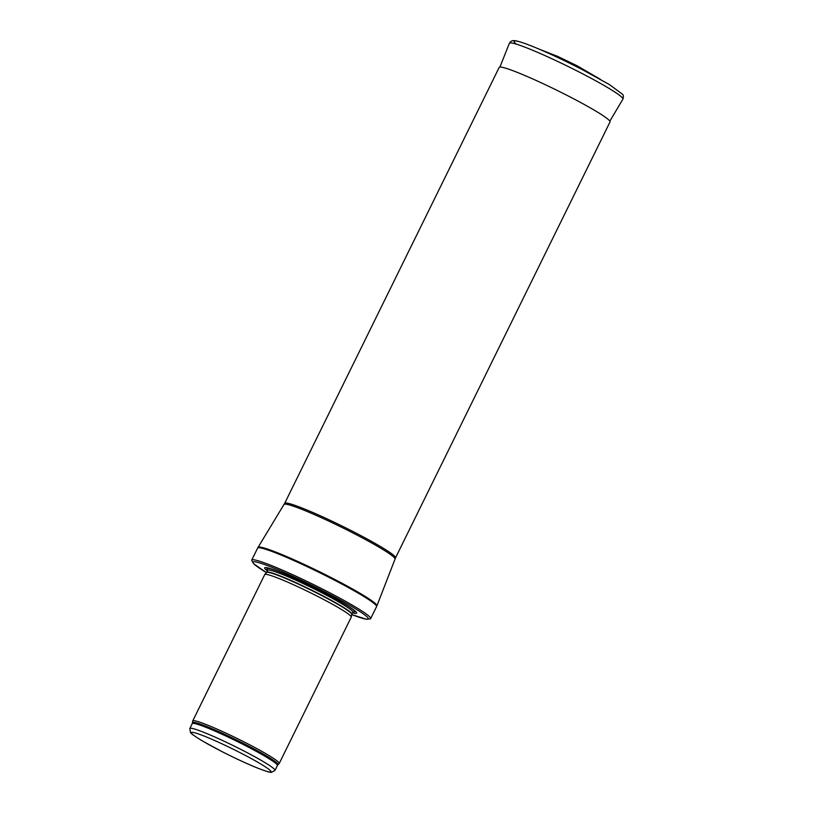 <?xml version="1.0" encoding="UTF-8"?>
<svg xmlns="http://www.w3.org/2000/svg" width="813" height="813" viewBox="0 0 813 813"><rect width="100%" height="100%" fill="white"/><g stroke="black" fill="none" stroke-linecap="round" stroke-linejoin="round"><path stroke-width="1.22" d="M192.508 722.696A47.632 3.831 -153.8 0 1 236.979 740.186A47.632 3.831 -153.8 0 1 277.955 764.748L279.154 763.59A48.201 3.882 -153.8 0 0 279.225 763.498A48.201 3.882 -153.8 0 0 237.691 738.743A48.201 3.882 -153.8 0 0 192.722 720.938A48.201 3.882 -153.8 0 0 192.691 721.05L192.254 723.59A47.449 3.821 -153.8 0 1 236.512 741.121A47.449 3.821 -153.8 0 1 277.406 765.49L274.987 770.409A47.449 3.821 -153.8 0 0 234.093 746.029A47.449 3.821 -153.8 0 0 189.836 728.509L190.455 732.493C190.669 732.686 190.537 733.793 202.722 741.131L221.522 751.364C234.713 758.092 246.583 763.6 257.121 767.899C270.373 773.082 271.166 772.299 271.461 772.35L274.987 770.409M279.225 763.498L351.236 617.148A48.201 3.882 -153.8 0 0 351.267 617.077A48.201 3.882 -153.8 0 0 309.702 592.392A48.201 3.882 -153.8 0 0 264.784 574.517A48.201 3.882 -153.8 0 0 264.733 574.588L192.722 720.938M352.527 612.819A51.219 4.116 -153.8 0 0 349.305 606.874A51.219 4.116 -153.8 0 0 274.062 569.842A51.219 4.116 -153.8 0 0 267.375 570.919M370.494 618.815A66.28 5.335 -153.8 0 0 370.657 618.632A66.28 5.335 -153.8 0 0 313.544 584.588A66.28 5.335 -153.8 0 0 251.715 560.106A66.28 5.335 -153.8 0 0 251.664 560.35L253.615 563.704L266.44 572.616A64.176 5.163 -153.8 0 1 272.223 567.444A64.176 5.163 -153.8 0 1 352.324 606.864A64.176 5.163 -153.8 0 1 351.755 614.577L366.643 619.323L370.494 618.815M284.682 503.338A61.758 4.969 -153.8 0 1 342.293 526.153A61.758 4.969 -153.8 0 1 395.514 557.881L610.014 121.96A61.758 4.969 -153.8 0 0 610.024 121.94A61.758 4.969 -153.8 0 0 556.793 90.233A61.758 4.969 -153.8 0 0 499.192 67.408A61.758 4.969 -153.8 0 0 499.182 67.428L284.682 503.338L257.619 548.104A66.28 5.335 -153.8 0 1 319.448 572.576A66.28 5.335 -153.8 0 1 376.561 606.63L370.657 618.632M221.573 751.375A44.441 3.577 26.2 0 1 202.274 735.338A44.441 3.577 26.2 0 1 269.408 769.748A44.441 3.577 26.2 0 1 221.573 751.375M266.593 572.454L266.715 572.261A47.449 3.821 -153.8 0 1 310.983 589.791A47.449 3.821 -153.8 0 1 351.866 614.161L351.795 614.384A47.489 3.821 -153.8 0 0 310.84 590.065A47.489 3.821 -153.8 0 0 266.593 572.454L264.784 574.517M351.866 614.161L352.832 612.199A47.449 3.821 -153.8 0 0 311.948 587.819A47.449 3.821 -153.8 0 0 267.68 570.299L268.016 570.076M353.005 611.965A48.821 3.923 -153.8 0 0 348.442 606.325M275.018 570.198A48.821 3.923 -153.8 0 0 267.762 570.025M395.514 557.881L376.897 605.868A66.249 5.325 -153.8 0 0 319.794 571.874A66.249 5.325 -153.8 0 0 258.016 547.373M394.996 559.059A61.818 4.969 -153.8 0 0 341.714 527.332A61.818 4.969 -153.8 0 0 284.062 504.467M580.909 68.861L565.269 61.077C548.673 53.089 535.167 47.205 524.751 43.445C515.716 40.325 514.182 40.559 513.206 40.65C511.601 40.741 510.33 41.615 509.375 43.282A63.272 5.091 -153.8 0 1 579.699 72.296A63.272 5.091 -153.8 0 1 622.91 99.156C623.622 96.686 623.48 95.04 622.473 94.227L609.455 84.593L580.909 68.861A59.959 4.827 -153.8 0 0 580.706 68.759A59.959 4.827 -153.8 0 0 528.724 44.918A59.959 4.827 -153.8 0 0 516.407 44.166M189.836 728.509L192.254 723.59M277.955 764.748L277.406 765.49M351.795 614.384L351.267 617.077M266.715 572.261L267.68 570.299M251.715 560.106L257.619 548.104M376.897 605.868L376.561 606.63M509.375 43.282L499.914 67.073M622.91 99.156L609.841 121.167M538.846 49.024L557.494 56.321L576.935 65.69L600.39 79.308"/></g></svg>
